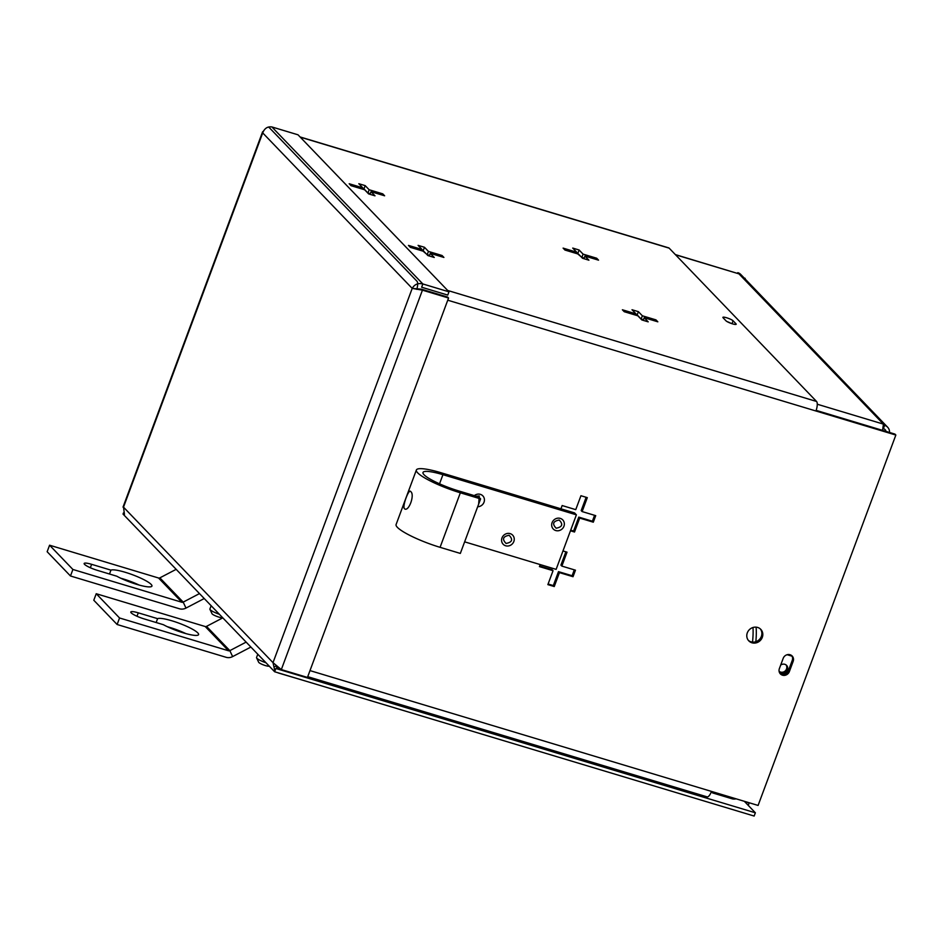 <?xml version="1.0" encoding="UTF-8"?>
<svg xmlns="http://www.w3.org/2000/svg" width="943" height="943" viewBox="0 0 943 943"><rect width="100%" height="100%" fill="white"/><g stroke="black" fill="none" stroke-linecap="round" stroke-linejoin="round"><path stroke-width="1.41" d="M263.639 130.782L262.708 132.904C264.547 128.307 267.6 126.327 271.89 126.951L422.853 283.961L448.974 291.823L447.76 295.088L421.639 287.226L422.853 283.961C418.091 282.829 414.543 284.303 412.209 288.393L421.509 289.195L447.63 297.057L448.562 298.023L422.44 290.161L421.509 289.195M124.452 514.324L123.521 507.169L273.01 662.658L412.209 288.393L422.44 290.161L281.332 669.577L273.01 662.658L274.79 670.685M448.562 298.023L307.453 677.428L281.332 669.577M271.89 126.951L298.012 134.802L448.974 291.823M277.254 672.548L278.232 672.842M276.264 666.23L277.513 668.422M304.353 680.693L278.197 672.937M412.209 288.393L262.708 132.904L123.415 507.405M555.757 530.544A6.577 6.094 136.1 0 0 563.949 526.253A6.577 6.094 136.1 0 0 560.272 518.391A6.577 6.094 136.1 0 0 552.079 522.681A6.577 6.094 136.1 0 0 555.757 530.544M556.17 528.21C562.334 527.043 563.348 524.32 559.199 520.041C553.034 521.208 552.02 523.931 556.17 528.21M505.648 545.773A6.577 6.094 136.1 0 0 513.841 541.494A6.577 6.094 136.1 0 0 510.175 533.632A6.577 6.094 136.1 0 0 501.982 537.923A6.577 6.094 136.1 0 0 505.648 545.773M506.061 543.451C512.226 542.284 513.24 539.549 509.102 535.282C502.937 536.449 501.924 539.172 506.061 543.451M477.677 506.745A6.577 6.094 136.1 0 0 480.352 494.344A6.577 6.094 136.1 0 0 474.329 495.629M478.643 504.163L479.28 495.983L476.274 496.218M410.712 491.574C408.932 488.132 402.201 506.226 404.37 508.619C408.46 512.744 415.203 494.662 410.712 491.574L410.24 491.268M464.628 541.836L556.122 569.372L576.397 514.843L574.546 512.909L441.076 472.749A36.636 6.424 20.4 0 0 416.37 470.003A36.636 6.424 20.4 0 0 460.349 492.8L480.6 498.894L460.325 553.423L440.075 547.329A36.636 6.424 -159.6 0 1 396.095 524.532L416.37 470.003M576.397 514.843L442.939 474.683A29.575 5.187 20.4 0 0 422.994 472.467A29.575 5.187 20.4 0 0 458.498 490.867L478.738 496.961L480.6 498.894M751.948 642.784A8.31 7.685 136.1 0 0 761.402 639.13A8.31 7.685 136.1 0 0 760.789 629.358A8.31 7.685 136.1 0 0 757.653 627.449A8.31 7.685 136.1 0 0 748.2 631.103A8.31 7.685 136.1 0 0 748.801 640.875A8.31 7.685 136.1 0 0 751.948 642.784M748.365 640.368A8.31 7.685 136.1 0 0 751.017 641.818A8.31 7.685 136.1 0 0 760.258 638.458A8.31 7.685 136.1 0 0 760.294 628.898M791.672 655.562A5.54 5.128 -43.9 0 1 792.25 660.383L788.442 670.614A5.54 5.128 -43.9 0 1 779.955 673.396M782.478 675.188A5.54 5.128 -43.9 0 1 779.378 668.575L783.185 658.344A5.54 5.128 -43.9 0 1 792.167 656.01A5.54 5.128 -43.9 0 1 793.169 661.349L789.374 671.581A5.54 5.128 -43.9 0 1 782.478 675.188M726.629 317.767A5.54 0.967 20.4 0 0 722.892 317.355A5.54 0.967 20.4 0 0 723.092 317.779L726.004 320.82A5.54 0.967 20.4 0 0 731.568 323.555A5.54 0.967 20.4 0 0 736.188 324.251A5.54 0.967 20.4 0 0 736 323.826L733.076 320.785A5.54 0.967 20.4 0 0 726.629 317.767M562.971 550.948L567.026 552.162L561.851 566.095L575.454 570.185L573.026 576.703L559.423 572.613L554.248 586.534L547.871 584.625L553.046 570.692L539.443 566.602L540.198 564.574M300.051 136.935L668.728 247.879A7.968 2.688 106.7 0 1 669.165 248.15L816.567 401.47A7.968 2.688 106.7 0 1 815.931 410.995L895.85 435.053L758.101 805.44L711.482 791.413A7.968 2.688 106.7 0 1 707.085 796.859L307.736 676.685M560.932 508.819L562.146 505.554L575.749 509.644L580.935 495.723L587.3 497.645L582.126 511.566L595.728 515.656L593.312 522.186L579.697 518.084L574.523 532.017L570.468 530.791M895.85 435.053L894.919 434.086L816.155 410.382M744.994 278.845L743.308 277.089M745.182 278.338L744.239 278.055M730.813 323.284A5.54 0.967 20.4 0 0 727.065 321.587M624.242 311.709L637.845 315.799L641.818 319.936L648.195 321.846L644.222 317.72L657.825 321.811L655.963 319.877L642.36 315.787L638.387 311.661L632.01 309.74L635.983 313.866L622.38 309.776L624.242 311.709M598.546 260.162L596.683 258.229L583.08 254.127L579.108 250.001L572.731 248.08L576.703 252.217L563.101 248.115L564.963 250.048L578.566 254.15L582.538 258.276L588.915 260.197L584.943 256.072L598.546 260.162M384.626 195.79L382.764 193.857L369.161 189.755L365.189 185.63L358.811 183.708L362.784 187.846L349.181 183.744L351.044 185.677L364.646 189.779L368.619 193.904L374.996 195.826L371.023 191.688L384.626 195.79M410.323 247.337L423.926 251.427L427.898 255.565L434.263 257.474L430.303 253.349L443.905 257.439L442.043 255.506L428.44 251.416L424.468 247.278L418.091 245.369L422.063 249.494L408.46 245.404L410.323 247.337M269.12 127.623A7.968 2.688 -73.3 0 1 269.557 127.906L416.959 281.214A7.968 2.688 -73.3 0 1 416.782 289.383M274.189 666.595A7.968 2.688 -73.3 0 0 275.839 665.899M421.604 250.732L422.063 249.494M429.548 255.376L427.226 254.669L421.839 250.119M423.254 250.543L424.468 247.278M427.226 254.669L428.44 251.416M441.583 256.744L442.043 255.506M429.313 255.989L430.303 253.349M382.304 195.095L382.764 193.857M370.033 194.329L371.023 191.688M362.324 189.072L362.784 187.846M370.269 193.716L367.947 193.02L363.974 188.883L362.56 188.459M363.974 188.883L365.189 185.63M367.947 193.02L369.161 189.755M596.224 259.466L596.683 258.229M583.953 258.7L584.943 256.072M576.244 253.455L576.703 252.217M584.188 258.087L581.866 257.392L576.479 252.83M577.894 253.266L579.108 250.001M581.866 257.392L583.08 254.127M635.523 315.103L635.983 313.866M643.468 319.748L641.146 319.052L637.173 314.915L635.759 314.49M637.173 314.915L638.387 311.661M641.146 319.052L642.36 315.787M655.503 321.115L655.963 319.877M643.232 320.361L644.222 317.72M565.871 551.82L560.92 565.128L561.851 566.095M574.299 569.843L572.106 575.737L573.026 576.703M572.106 575.737L558.492 571.647L559.423 572.613M558.492 571.647L553.317 585.568L554.248 586.534M553.317 585.568L548.107 584M539.667 565.989L552.115 569.725L553.046 570.692M586.145 497.291L581.194 510.599L582.126 511.566M594.573 515.314L592.381 521.22L593.312 522.186M592.381 521.22L578.766 517.118L579.697 518.084M578.766 517.118L573.592 531.05L574.523 532.017M573.592 531.05L570.704 530.178M744.31 801.291L755.367 812.795L275.851 668.493L274.637 671.758L123.038 514.076L123.462 512.921M755.367 812.795L754.152 816.049L274.637 671.758M257.781 654.23L256.543 657.554A9.218 1.615 20.4 0 0 256.59 657.872A9.218 1.615 20.4 0 0 265.997 662.776M256.59 657.872L258.677 662.257A5.67 0.99 20.4 0 0 265.466 665.593A5.67 0.99 20.4 0 0 269.144 666.147L269.215 666.123M211.138 605.712L209.9 609.037A9.218 1.615 20.4 0 0 209.935 609.355A9.218 1.615 20.4 0 0 219.354 614.258M209.935 609.355L212.034 613.74A5.67 0.99 20.4 0 0 218.823 617.076A5.67 0.99 20.4 0 0 222.501 617.641L222.572 617.606M749.037 802.717L748.4 805.546M749.331 803.023L744.605 801.597M120.704 578.2A22.16 3.89 -159.6 0 1 122.908 578.837A22.16 3.89 -159.6 0 1 139.21 585.084M110.944 570.138A22.16 3.89 -159.6 0 1 125.336 572.318A22.16 3.89 -159.6 0 1 151.941 586.098A22.16 3.89 -159.6 0 1 136.994 584.436A22.16 3.89 -159.6 0 1 116.779 576.208L97.447 570.385A11.08 1.945 -159.6 0 1 84.151 563.49A11.08 1.945 -159.6 0 1 91.624 564.327L110.944 570.138L109.506 574.016M204.23 598.534L185.983 608.082A8.841 8.181 136.1 0 1 179.453 608.777L70.477 575.984L47.15 551.726L49.578 545.207L158.554 578A1.768 1.638 -43.9 0 0 159.862 577.859L176.164 569.336M199.48 593.595L183.19 602.117L185.983 608.082M70.477 575.984L72.894 569.466L181.881 602.259A1.768 1.638 136.1 0 0 183.19 602.117L159.862 577.859M72.894 569.466L49.578 545.207M779.048 670.909A4.727 4.373 136.1 0 0 787.452 669.966A4.727 4.373 136.1 0 0 780.674 665.086M786.085 664.956A4.727 4.373 -43.9 0 1 779.354 671.44M752.514 642.112A55.236 18.601 -73.3 0 0 752.997 627.496M755.838 641.723A55.236 18.601 -73.3 0 0 756.097 627.154M792.061 656.198L787.146 654.713M791.248 655.267L788.796 654.525M711.387 791.66L712.578 792.91L732.039 798.768A7.968 7.367 136.1 0 0 736.118 798.827M712.967 791.861L712.578 792.91M737.544 273.293L737.791 272.657A7.968 7.367 -43.9 0 1 740.797 274.484L887.611 427.179A7.968 7.367 136.1 0 0 884.593 425.34L883.426 424.126L882.565 430.362M886.031 431.399A4.432 4.102 136.1 0 0 883.391 428.605L884.593 425.34M889.544 432.46A7.968 7.367 136.1 0 0 887.611 427.179M737.791 272.657L738.958 273.859L675.53 254.775M675.329 254.575L738.958 273.859L883.426 424.126L817.275 404.229M167.347 626.706A22.16 3.89 -159.6 0 1 169.551 627.354A22.16 3.89 -159.6 0 1 185.854 633.59M157.599 618.655A22.16 3.89 -159.6 0 1 171.98 620.824A22.16 3.89 -159.6 0 1 198.584 634.615A22.16 3.89 -159.6 0 1 183.637 632.953A22.16 3.89 -159.6 0 1 163.422 624.714L144.102 618.903A11.08 1.945 -159.6 0 1 130.794 612.007A11.08 1.945 -159.6 0 1 138.267 612.832L157.599 618.655L156.149 622.533M250.885 647.051L232.626 656.599A8.841 8.181 136.1 0 1 226.096 657.295L117.121 624.502L93.793 600.243L96.221 593.725L205.209 626.517A1.768 1.638 -43.9 0 0 206.517 626.376L222.807 617.854M246.135 642.112L229.833 650.635L232.626 656.599M117.121 624.502L119.549 617.983L228.524 650.776A1.768 1.638 136.1 0 0 229.833 650.635L206.517 626.376M119.549 617.983L96.221 593.725M439.532 483.818L442.939 474.683M440.075 547.329L460.349 492.8M309.999 670.603L711.482 791.413M447.748 300.204L815.931 410.995M669.165 248.15L300.251 137.136M447.654 290.456L816.567 401.47M735.764 324.439L736 323.826M732.004 323.697L733.076 320.785M793.169 661.349L792.25 660.383M789.374 671.581L788.442 670.614M181.881 602.259L158.554 578M91.624 564.327L90.351 567.745M228.524 650.776L205.209 626.517M138.267 612.832L136.994 616.262M123.026 507.122L262.637 131.714M278.668 667.939L276.723 667.349"/></g></svg>
